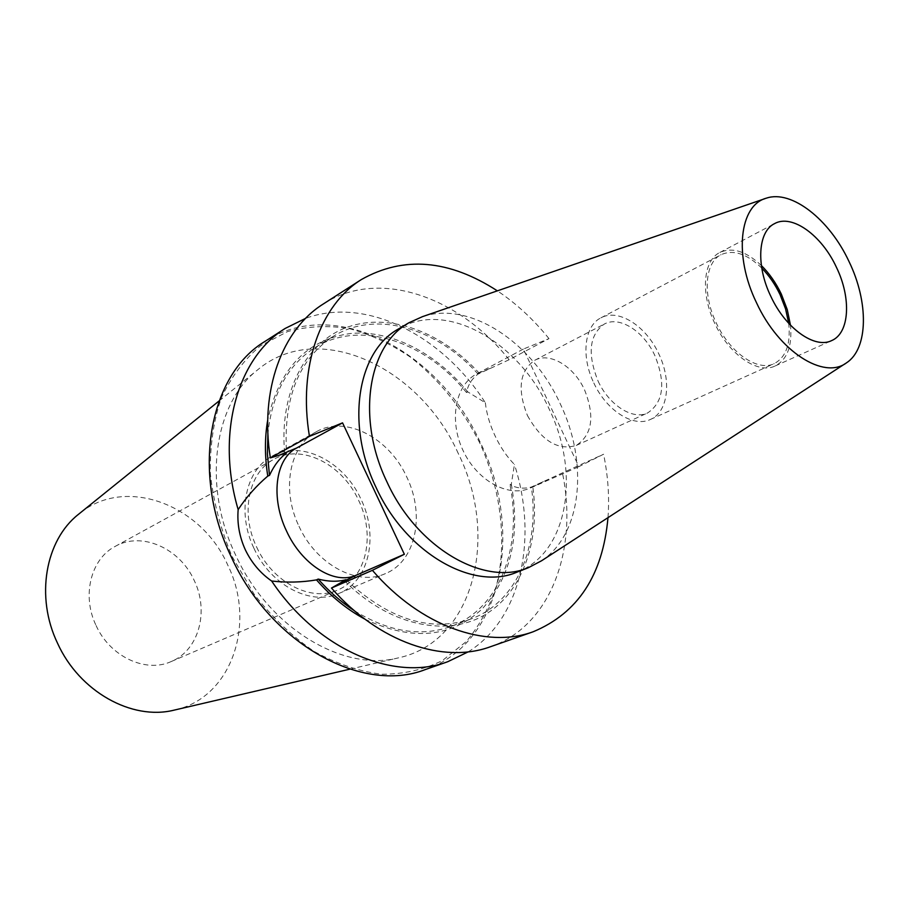 <?xml version="1.0" encoding="UTF-8"?>
<svg xmlns="http://www.w3.org/2000/svg" width="909" height="909" viewBox="0 0 909 909"><rect width="100%" height="100%" fill="white"/><g stroke="black" fill="none" stroke-linecap="round" stroke-linejoin="round"><path stroke-width="0.68" stroke-dasharray="4.54 3.41" d="M298.981 526.254C316.377 564.819 357.726 586.555 385.473 573.579C415.981 561.33 425.31 514.767 406.777 477.043C389.12 437.752 345.443 414.811 316.298 431.764C289.766 445.33 280.961 489.224 298.981 526.254M253.941 548.275C270.734 585.566 311.332 606.303 338.921 593.452C369.224 581.271 378.985 535.867 361.021 499.314C343.954 461.215 300.947 439.377 271.984 456.216C245.635 469.726 236.533 512.494 253.941 548.275M256.645 547.036C272.643 582.578 311.367 602.36 337.671 590.032C366.441 578.385 375.724 535.208 358.635 500.404C342.375 464.135 301.458 443.365 273.904 459.306C248.725 472.146 240.044 512.937 256.645 547.036M96.093 625.54C110.034 656.752 145.894 673.296 171.256 661.525C198.935 650.299 209.309 611.2 194.196 580.431C179.914 548.309 141.656 531.117 115.125 546.423C90.911 558.865 81.526 595.634 96.093 625.54M458.295 453.534C419.924 366.952 318.07 318.502 257.372 370.065C213.82 403.948 202.105 485.542 235.681 555.149C268.632 627.699 342.693 672.012 397.812 658.002C473.998 642.254 499.609 536.435 458.295 453.534M479.963 443.342C462.511 408.596 439.377 379.882 410.538 357.203C390.893 343.943 370.486 334.421 349.306 328.626C328.069 325.206 307.549 326.172 287.744 331.512L260.599 345.715C244.396 359.282 231.306 376.69 221.307 397.949C213.49 421.049 209.843 446.285 210.354 473.669C213.399 501.632 220.637 529.22 232.068 556.433L254.134 594.225C271.95 617.097 291.869 636.118 313.866 651.276C336.478 663.775 359.089 671.433 381.712 674.251C403.755 674.239 423.992 669.66 442.433 660.536L466.328 641.515C479.657 625.437 489.724 606.735 496.53 585.396C507.313 541.196 500.95 489.735 479.963 443.342M175.278 709.861C232.25 697.18 256.395 622.54 227.716 565.012C201.321 504.779 125.612 475.487 79.503 513.494M527.436 415.527C541.616 440.854 557.876 450.83 576.238 445.455C592.304 434.82 595.054 416.242 584.487 389.722C573.863 366.338 549.911 351.828 534.708 360.305C519.562 370.986 517.141 389.393 527.436 415.527M598.054 381.041C609.155 405.369 632.959 420.322 647.651 412.936C663.559 402.233 665.945 383.075 654.821 355.464C643.708 331.092 619.415 315.616 604.303 324.058C589.282 334.785 587.203 353.783 598.054 381.041M761.753 268.087C746.937 253.747 733.381 249.271 721.087 254.679C704.929 262.349 702.316 294.368 716.326 323.104C730.029 352.942 757.822 371.895 774.218 363.623C786.046 357.26 790.875 343.829 788.694 323.32M593.816 382.95C606.508 410.743 633.675 427.798 650.435 419.435C668.285 411.959 671.842 380.53 658.707 353.715C646.015 325.854 618.2 308.117 600.894 317.866C584.453 325.752 580.783 356.203 593.816 382.95M761.367 265.53C746.187 251.259 732.359 246.907 719.871 252.463C703.066 260.463 700.339 293.789 714.94 323.729C729.211 354.805 758.14 374.542 775.218 365.952C787.285 359.521 792.375 345.943 790.466 325.206M517.085 572.113C568.068 553.138 580.851 473.43 549.025 408.766C518.675 341.5 445.955 299.697 398.483 328.956M541.571 560.762C582.192 534.038 588.714 462.295 560.058 403.403C532.129 342.284 469.805 300.629 422.503 316.639M425.332 669.558C502.586 643.504 524.129 531.163 480.577 443.058C439.479 351.249 334.944 295.3 265.212 341.261M607.985 517.653C609.519 497.075 608.053 475.93 603.587 454.227L578.874 466.635L523.368 349.067L548.979 338.625L509.142 359.725L478.1 374.065C471.941 378.633 468.067 384.768 466.487 392.495L467.851 391.927L485.349 402.767C442.467 335.489 365.963 296.061 305.594 318.366M485.349 402.767C486.588 413.709 489.849 424.776 495.132 435.99C500.404 447.194 506.847 456.693 514.449 464.488L511.312 484.133L509.994 484.781C516.812 488.303 523.948 489.053 531.367 487.031L603.587 454.227M548.979 338.625C533.538 319.457 516.335 303.526 497.371 290.857M509.142 359.725C458.625 296.277 378.417 268.019 323.252 304.015M490.428 646.742C550.945 626.017 578.499 549.263 562.353 472.475M479.52 373.485C442.047 332.296 390.086 312.355 348.033 326.933C306.117 341.477 278.756 392.109 284.744 453.773M344.284 580.556C388.2 625.108 445.319 637.493 483.815 615.404C522.414 593.236 540.537 541.15 532.742 486.349M346.011 579.703C388.643 619.484 430.355 632.562 471.146 618.915C516.789 602.269 540.026 546.195 531.367 487.031M478.1 374.065C436.581 327.99 375.837 309.764 333.319 336.33C298.925 358.907 283.324 397.801 286.517 453.034M354.385 610.712C388.768 631.925 421.003 637.164 451.08 626.403C499.62 608.769 522.664 547.07 509.994 484.781M466.487 392.495C425.23 341.295 360.146 319.286 315.059 347.545C288.073 364.623 272.348 393.233 267.905 433.388M467.851 391.927C435.934 353.01 391.109 329.66 350.51 333.512C307.117 339.477 279.517 368.27 267.723 419.913M364.907 619.154C411.857 641.299 451.012 637.823 482.384 608.712C510.801 577.158 520.448 535.628 511.312 484.133M468.249 651.833C521.391 618.938 538.242 538.083 514.449 464.488M523.368 349.067L476.646 373.917C454.784 385.439 449.001 421.083 463.09 450.603C476.884 480.27 507.881 498.098 530.458 488.031L578.874 466.635M543.434 481.531L530.458 488.031M490.065 368.395L476.646 373.917M338.921 593.452L385.473 573.579M171.256 661.525L337.671 590.032M219.058 400.971L257.372 370.065M576.238 445.455L647.651 412.936M650.435 419.435L774.218 363.623M775.218 365.952L831.61 340.614M766.378 198.162L765.037 198.628M451.08 626.403L471.146 618.915M315.059 347.545L333.319 336.33M846.643 362.725L845.45 363.498M719.871 252.463L774.548 223.625M600.894 317.866L721.087 254.679M534.708 360.305L604.303 324.058M349.863 669.172L397.812 658.002M115.125 546.423L273.904 459.306M271.984 456.216L316.298 431.764"/><path stroke-width="1.36" d="M79.503 513.494L78.344 514.426C45.348 540.366 35.19 596.838 57.551 643.265C79.401 691.681 131.85 720.621 173.835 710.202L175.278 709.861M267.78 476.089C256.406 485.77 246.532 496.939 238.158 509.597C237.022 523.368 239.431 536.787 245.362 549.877C251.623 562.807 260.383 573.181 271.655 581.021C286.744 582.749 301.697 582.374 316.502 579.897L318.184 579.078C328.479 581.726 337.762 581.93 346.011 579.703L331.467 588.043L372.395 570.329L404.357 554.274L342.557 422.855L309.446 436.377L270.359 457.909L286.517 453.034C279.699 458.102 274.029 465.544 269.496 475.373L267.78 476.089C264.667 456.352 264.655 437.627 267.723 419.913M342.557 422.855L296.504 448.08C274.836 459.306 270.746 498.496 286.562 531.095C301.538 564.114 334.058 585.441 356.214 575.192L404.357 554.274M788.694 323.32L785.592 308.958L780.047 294.618C775.138 284.358 769.037 275.518 761.753 268.087M770.855 296.402C785.615 328.456 814.782 349.124 831.61 340.614C849.665 333.137 851.472 298.016 836.394 267.223C821.713 235.283 791.978 213.717 774.548 223.625C757.958 231.477 755.799 265.519 770.855 296.402M790.466 325.206L787.274 309.639L781.308 294.05C775.979 282.926 769.332 273.416 761.367 265.53M765.037 198.628L422.503 316.639L409.084 322.684L398.483 328.956C357.601 351.135 345.272 424.026 376.031 487.36C405.948 553.286 473.282 591.327 517.085 572.113L528.549 567.614L541.571 560.762L845.45 363.498M409.084 322.684C368.179 344.852 355.998 418.163 386.995 481.986C417.163 548.411 484.736 586.85 528.549 567.614M849.04 261.587C829.656 219.683 791.614 189.504 766.378 198.162C739.437 205.139 733.563 255.849 756.527 302.788C778.877 351.522 824.02 380.178 846.643 362.725C868.39 348.522 868.743 302.038 849.04 261.587M305.594 318.366L285.233 328.41L265.212 341.261C209.309 374.383 190.379 472.419 231.238 556.819C271.03 644.788 363.111 694.09 425.332 669.558L447.785 661.695L468.249 651.833M285.233 328.41C237.84 357.328 215.513 433.014 238.158 509.597M372.395 570.329C420.708 626.46 486.247 649.117 533.219 631.744C577.931 613.109 602.849 575.079 607.985 517.653M497.371 290.857C448.944 259.542 403.63 255.759 361.418 279.517C320.411 304.969 297.822 366.645 309.446 436.377M361.418 279.517L323.252 304.015C282.347 329.433 259.485 389.972 270.359 457.909M331.467 588.043C378.78 642.39 443.547 664.047 490.428 646.742L533.219 631.744M318.184 579.078C329.319 591.714 341.386 602.258 354.385 610.712M267.905 433.388L267.405 454.034L269.496 475.373M316.502 579.897C331.217 596.668 347.352 609.746 364.907 619.154M271.655 581.021C317.673 650.015 394.154 682.011 447.785 661.695M279.574 455.057L296.504 448.08M339.841 583.385L356.214 575.192M78.344 514.426L219.058 400.971M173.835 710.202L349.863 669.172"/></g></svg>
